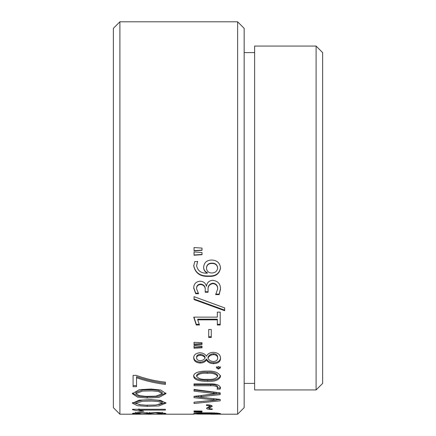 <?xml version="1.0" encoding="UTF-8"?>
<svg xmlns="http://www.w3.org/2000/svg" width="436" height="436" viewBox="0 0 436 436"><rect width="100%" height="100%" fill="white"/><g stroke="black" fill="none" stroke-linecap="round" stroke-linejoin="round"><path stroke-width="0.65" d="M152.164 390.874L142.616 391.081L135.858 393.621L139.395 395.675L145.995 396.384L155.875 396.171L162.263 393.664L158.502 391.501L152.164 390.874M162.263 393.664L162.263 392.493L158.502 390.345L152.164 389.719L142.61 389.926L135.852 392.449L135.852 393.621M151.112 389.048L160.682 389.991L166.002 393.621L158.993 397.425L147.139 398.019L137.52 397.131L132.331 393.67L139.329 389.653L151.112 389.048M165.882 393.038L158.333 396.335L147.139 396.82L138.065 396.057L132.446 393.076M152.164 401.076L142.616 401.234L135.858 403.142L139.395 404.652L145.995 405.164L155.875 405.011L162.263 403.169L158.502 401.551L152.164 401.076M162.263 403.169L162.263 401.938L158.502 400.33L152.164 399.856L142.61 400.014L135.852 401.905L135.852 403.142M151.112 399.676L160.682 400.401L166.002 403.142L158.993 405.911L147.139 406.33L137.52 405.698L132.331 403.18L139.329 400.144L151.112 399.676M165.756 402.521L158.742 404.684M156.475 414.189L141.613 414.189M119.9 414.2L113.36 407.66L113.36 28.34L119.9 21.8L119.9 414.2L194.047 414.2M316.1 46.063L322.64 52.603L322.64 383.397L316.1 389.937L316.1 46.063L254.624 46.063L254.624 389.937L316.1 389.937M237.62 21.8L244.16 28.34L244.16 407.66L237.62 414.2L237.62 21.8L119.9 21.8M194.047 247.566L202.021 248.1L202.021 250.302L194.047 250.853L194.047 247.566M194.047 251.959L202.021 252.504L202.021 254.7L194.047 255.229L194.047 251.959M197.633 261.567L196.598 265.791C197.753 271.001 201.334 273.465 207.345 273.187L207.345 273.11C204.887 271.911 203.645 269.988 203.617 267.333C204.032 262.597 206.74 260.156 211.733 260.014C217.106 260.297 220.038 263.001 220.523 268.124C219.384 273.999 215.439 276.746 208.675 276.353C200.266 276.724 195.284 273.225 193.726 265.856L194.761 261.567L197.633 261.567M215.657 294.616L217.651 289.057C217.711 285.863 216.131 284.049 212.91 283.618C209.329 284.277 207.721 286.49 208.081 290.245L208.081 292.262L205.209 292.262L205.209 290.349C205.487 286.97 203.999 285.024 200.734 284.517C197.89 284.703 196.511 286.19 196.598 288.975L198.593 293.733L195.72 293.733L193.726 288.169C193.726 284.081 195.791 281.76 199.922 281.204C203.389 281.34 205.563 283.019 206.43 286.239L206.495 286.239C206.909 282.648 208.98 280.67 212.703 280.299C217.924 280.98 220.529 283.896 220.523 289.057L219.166 294.616L215.657 294.616M194.047 296.665L224.671 307.898L224.671 310.721L194.047 299.576L194.047 296.665M220.207 312.127L220.207 324.994L217.335 324.994L217.335 319.861L197.715 319.861L199.47 324.994L196.276 324.994L193.726 317.125L217.335 317.125L217.335 312.127L220.207 312.127M211.275 329.496L211.275 337.491L208.719 337.491L208.719 329.496L211.275 329.496M194.047 342.32L202.021 342.734L202.021 344.451L194.047 344.876L194.047 342.32M194.047 345.726L202.021 346.146L202.021 347.83L194.047 348.233L194.047 345.726M206.446 359.962C205.231 361.907 203.143 362.937 200.184 363.057C195.928 362.676 193.775 360.921 193.726 357.803C193.797 354.86 195.819 353.187 199.786 352.779C202.925 352.942 205.138 354.087 206.43 356.207L206.495 356.207C207.65 353.776 209.972 352.473 213.46 352.315C218.278 352.806 220.632 354.871 220.523 358.506C220.403 361.662 218.136 363.395 213.727 363.7C210.185 363.564 207.781 362.321 206.511 359.962L206.446 359.013C205.231 360.948 203.143 361.973 200.184 362.087C195.928 361.711 193.775 359.973 193.726 356.871M218.458 369.123L216.376 367.799L218.458 366.442L220.523 367.804L218.458 369.123L218.458 368.115L216.376 366.796M207.634 381.304C201.721 381.435 193.54 380.361 193.726 376.181C193.53 372.126 201.405 370.971 207.013 371.134C214.463 370.791 218.965 372.584 220.523 376.53C219.025 380.105 214.725 381.696 207.634 381.304L207.634 380.214C201.715 380.345 193.54 379.276 193.726 375.129M210.637 383.903C216.376 383.805 219.668 385.102 220.523 387.806L220.049 389.13L217.014 389.13L217.651 387.833C216.79 386.242 214.479 385.549 210.724 385.751L194.047 385.751L194.047 383.903L210.637 383.903M213.885 393.948L216.376 393.746L194.047 391.119L194.047 389.441L220.207 392.885L220.207 394.591L198.511 397.016L220.207 399.409L220.207 400.831L194.047 403.469L194.047 402.188L216.376 400.128L194.047 397.665L194.047 396.357L213.885 393.948M206.49 408.281L209.678 406.248C209.378 405.774 208.315 405.54 206.49 405.545L206.49 404.782C209.967 404.831 211.88 405.333 212.228 406.287L209.04 408.281C209.236 408.706 210.299 408.913 212.228 408.897L212.228 409.469C208.762 409.464 206.849 409.072 206.49 408.281M194.047 410.957L202.021 411.05L202.021 411.437L194.047 411.53L194.047 410.957L194.047 411.53M194.047 411.709L202.021 411.797L202.021 412.134L194.047 412.211L194.047 411.709M207.634 414.113C201.721 414.096 193.54 414.14 193.726 413.644C193.53 413.094 201.405 412.794 207.013 412.843C214.463 412.832 218.965 413.11 220.523 413.688C219.025 414.042 214.725 414.184 207.634 414.113L207.634 413.977M210.953 414.2L220.207 414.2M165.402 384.432C155.167 383.13 145.542 380.901 136.523 377.74L136.523 386.716L133.084 386.716L133.084 375.374L136.332 375.374C145.357 378.742 155.047 381.004 165.402 382.165L165.402 384.432M132.511 409.268L165.402 409.268L165.402 410.08L139.013 410.08L143.793 411.268L140.158 411.268L132.511 409.764L132.511 409.268L132.511 409.764M157.178 414.075L162.252 413.464L155.025 412.897L149.526 413.639L142.207 412.947L135.727 413.453L140.921 414.064L134.751 413.895L132.419 413.415L138.561 412.472L148.191 413.017L158.824 412.429L165.887 413.459L163.484 413.928L157.178 413.911M149.526 413.639L149.526 412.336M147.041 413.639L147.041 412.336M140.158 411.268L140.158 409.982M139.013 409.704L137.002 409.268M139.013 410.08L139.013 408.799M140.784 404.831L132.56 402.542M136.523 377.74L136.523 376.677C145.542 379.816 155.167 382.029 165.402 383.32M136.523 385.593L133.084 385.593M217.651 413.154L217.651 413.666L207.307 413.224L196.598 413.655L207.476 413.977L217.651 413.666M207.307 412.843L207.307 413.224M196.598 413.11L196.598 413.655M202.021 411.797L202.021 412.134M202.021 411.05L202.021 411.437M209.678 404.995L209.678 406.248M212.228 408.897L212.228 409.469M209.04 408.031L207.144 407.627M211.738 405.627L209.04 407.011L209.04 408.281M210.25 406.303L210.25 407.567M194.047 389.441L194.047 389.964L216.376 392.574L216.376 393.746M194.047 396.357L198.511 396.989M213.705 398.706L213.705 399.916M216.376 398.918L216.376 400.128M194.047 402.188L214.054 400.253M220.207 399.409L216.376 400.014M220.207 392.885L220.207 393.414L198.511 395.823L198.511 397.016M201.236 395.648L201.236 396.842M220.453 387.239L220.049 387.986L217.64 387.986M220.049 389.13L220.049 387.986M217.651 387.833L217.651 386.705C216.768 385.119 214.458 384.432 210.724 384.634L194.047 384.634L194.047 383.903M220.523 375.472C219.019 379.026 214.725 380.606 207.634 380.214M217.651 376.35L217.651 375.292C215.962 372.878 212.512 371.87 207.307 372.268C201.993 371.853 198.424 372.84 196.598 375.233L196.598 376.29C198.402 378.753 202.026 379.767 207.476 379.331C212.692 379.729 216.082 378.737 217.651 376.35C215.962 373.914 212.512 372.9 207.307 373.303C201.988 372.884 198.424 373.881 196.598 376.29M207.307 372.268L207.307 373.303M220.523 366.807L218.458 368.115M200.184 363.057L200.184 362.087M220.523 357.569C220.403 360.708 218.136 362.425 213.727 362.725C210.185 362.594 207.781 361.357 206.511 359.013L206.446 359.013M213.727 363.7L213.727 362.725M206.511 359.962L206.511 359.013M217.651 358.081L217.651 357.144C217.619 355.149 216.251 354.005 213.553 353.71C210.686 354.01 208.839 355.204 208.005 357.297L208.005 358.228C208.893 360.196 210.708 361.302 213.449 361.542C216.234 361.286 217.635 360.131 217.651 358.081C217.624 356.07 216.256 354.915 213.553 354.621C210.686 354.92 208.839 356.125 208.005 358.228M205.078 357.978L205.078 357.04C204.195 355.427 202.593 354.544 200.271 354.392C197.917 354.495 196.691 355.378 196.598 357.03L196.598 357.967C196.729 359.602 197.939 360.501 200.238 360.67C202.604 360.523 204.217 359.629 205.078 357.978C204.195 356.354 202.593 355.46 200.271 355.307C197.917 355.411 196.691 356.299 196.598 357.967M200.271 354.392L200.271 355.307M213.553 353.71L213.553 354.621M202.021 346.146L202.021 346.963L194.047 347.367M202.021 343.606L194.047 344.031M211.275 336.696L208.719 336.696M220.207 324.28L217.335 324.28M217.335 319.861L217.335 319.185L197.715 319.185L197.715 319.861M199.225 324.28L196.276 324.28L193.938 317.125M196.276 324.994L196.276 324.28M224.671 310.105L194.047 299.036M217.651 289.057L217.651 288.583C217.711 285.411 216.131 283.613 212.91 283.177C209.329 283.836 207.721 286.032 208.081 289.766L208.081 290.245M212.91 283.618L212.91 283.177M208.081 291.766L205.209 291.766M205.209 290.349L205.209 289.869C205.487 286.507 203.999 284.577 200.734 284.076C197.89 284.256 196.511 285.733 196.598 288.501L196.598 288.975M200.734 284.517L200.734 284.076M198.173 293.226L195.72 293.226L193.726 287.7M195.72 293.733L195.72 293.226M220.523 288.583L219.166 294.104L216.049 294.104M219.166 294.616L219.166 294.104M196.598 265.791L197.633 261.278M207.345 273.11L207.345 272.74C204.887 271.557 203.645 269.644 203.617 267.006M220.523 267.791C219.384 273.628 215.439 276.353 208.675 275.966C200.266 276.331 195.284 272.854 193.726 265.535M208.675 276.353L208.675 275.966M217.651 268.145L217.651 267.813C217.27 264.761 215.411 263.202 212.087 263.131C208.653 263.104 206.784 264.679 206.49 267.846L206.49 268.184C206.74 271.154 208.413 272.756 211.509 272.99C215.062 272.969 217.112 271.35 217.651 268.145C217.27 265.072 215.411 263.502 212.087 263.431C208.653 263.409 206.784 264.99 206.49 268.184M212.087 263.131L212.087 263.431M202.021 254.455L194.047 254.978M202.021 250.09L194.047 250.635M147.139 398.019L147.139 396.82M147.139 406.33L147.139 405.071M213.82 392.351L213.82 393.523M210.724 385.751L210.724 384.634M254.624 383.397L244.16 383.397M213.825 414.2L237.62 414.2M254.624 52.603L244.16 52.603M162.252 412.162L162.252 413.464M135.727 412.151L135.727 413.453"/></g></svg>
